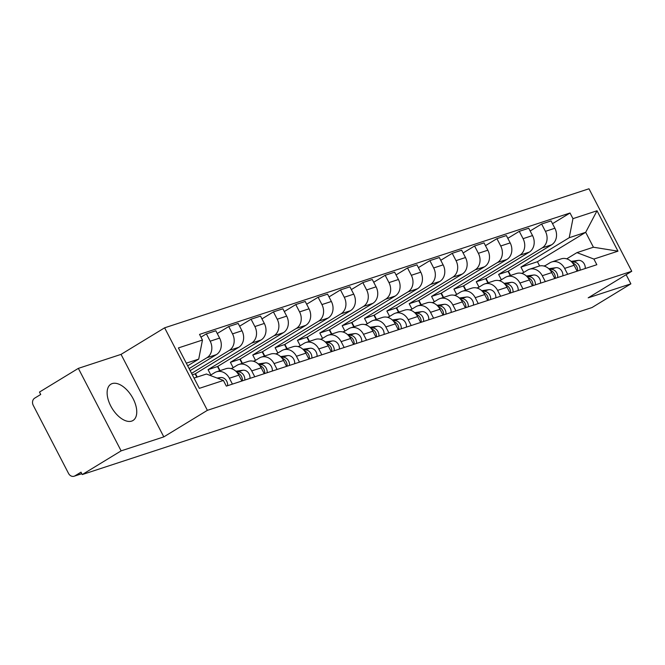 <?xml version="1.0" encoding="UTF-8"?>
<svg xmlns="http://www.w3.org/2000/svg" width="665" height="665" viewBox="0 0 665 665"><rect width="100%" height="100%" fill="white"/><g stroke="black" fill="none" stroke-linecap="round" stroke-linejoin="round"><path stroke-width="1" d="M131.67 421.103A21.255 11.538 58.6 0 0 133.008 420.488A21.255 11.538 58.6 0 0 132.476 397.504A21.255 11.538 58.6 0 0 112.219 383.58A21.255 11.538 58.6 0 0 110.88 384.195A21.255 11.538 58.6 0 0 111.404 407.188A21.255 11.538 58.6 0 0 131.67 421.103M78.354 368.368L121.121 450.87L82.244 474.569L592 307.546L630.877 283.847L588.184 297.837L631.75 271.278L588.982 188.777L164.621 327.82L121.047 354.379L78.354 368.368L39.476 392.067L40.723 394.47L34.663 398.16A5.453 4.539 -108.1 0 0 33.25 405.351L68.537 473.43A5.453 4.539 -108.1 0 0 74.139 476.223A5.453 4.539 -108.1 0 0 74.937 475.857L81.753 473.621M121.121 450.87L163.814 436.88L207.38 410.33L631.75 271.278M82.244 474.569L80.997 472.167L74.937 475.857M630.877 283.847L626.139 274.703M510.238 275.551L508.06 271.345L551.626 244.795A12.535 10.441 -108.1 0 0 554.876 228.253L551.077 220.913L541.618 224.014L545.425 231.345A12.535 10.441 71.9 0 1 542.175 247.887L498.6 274.446L501.368 279.782M564.627 268.394L574.078 265.293A12.535 10.441 -108.1 0 0 561.194 258.86L551.734 261.96A12.535 10.441 71.9 0 1 564.627 268.394L567.669 274.271M574.078 265.293L577.129 271.17M530.155 230.996L541.618 224.014M488.26 282.758L486.032 278.469M544.377 266.166L549.905 262.8A12.535 10.441 71.9 0 1 551.734 261.96M487.894 282.874L485.708 278.668L529.282 252.118A12.535 10.441 -108.1 0 0 532.532 235.568L528.725 228.236L519.274 231.337L523.072 238.669A12.535 10.441 71.9 0 1 519.822 255.21L476.256 281.769L479.024 287.105M554.776 278.494L551.734 272.617A12.535 10.441 -108.1 0 0 538.841 266.183L529.382 269.283A12.535 10.441 71.9 0 1 542.274 275.717L545.325 281.594M507.811 238.319L519.274 231.337M465.907 290.081L463.688 285.792M522.033 273.49L527.553 270.123A12.535 10.441 71.9 0 1 529.382 269.283M465.542 290.198L463.355 285.992L506.93 259.441A12.535 10.441 -108.1 0 0 510.18 242.891L506.381 235.56L496.921 238.66L500.72 245.992A12.535 10.441 71.9 0 1 497.47 262.534L453.904 289.092L456.672 294.429M532.424 285.817L529.382 279.94A12.535 10.441 -108.1 0 0 516.489 273.506L507.038 276.607A12.535 10.441 71.9 0 1 519.922 283.041L522.973 288.918M485.458 245.643L496.921 238.66M443.555 297.405L441.336 293.115M499.681 280.813L505.201 277.446A12.535 10.441 71.9 0 1 507.038 276.607M443.189 297.521L441.011 293.315L484.577 266.765A12.535 10.441 -108.1 0 0 487.827 250.215L484.029 242.883L474.569 245.984L478.376 253.315A12.535 10.441 71.9 0 1 475.126 269.857L431.552 296.415L434.32 301.752M510.08 293.14L507.029 287.263A12.535 10.441 -108.1 0 0 494.145 280.829L484.685 283.93A12.535 10.441 71.9 0 1 497.578 290.364L500.62 296.241M463.106 252.966L474.569 245.984M421.203 304.728L418.983 300.439M477.329 288.136L482.857 284.77A12.535 10.441 71.9 0 1 484.685 283.93M420.837 304.844L418.659 300.638L462.225 274.088A12.535 10.441 -108.1 0 0 465.483 257.538L461.676 250.206L452.225 253.307L456.024 260.638A12.535 10.441 71.9 0 1 452.774 277.18L409.199 303.739L411.968 309.075M487.728 300.464L484.677 294.587A12.535 10.441 -108.1 0 0 471.793 288.153L462.333 291.253A12.535 10.441 71.9 0 1 475.226 297.679L478.268 303.564M440.762 260.289L452.225 253.307M398.859 312.051L396.631 307.762M454.976 295.459L460.504 292.093A12.535 10.441 71.9 0 1 462.333 291.253M398.493 312.168L396.307 307.962L439.881 281.411A12.535 10.441 -108.1 0 0 443.131 264.861L439.324 257.53L429.873 260.63L433.671 267.962A12.535 10.441 71.9 0 1 430.421 284.504L386.855 311.062L389.624 316.399M465.375 307.787L462.333 301.91A12.535 10.441 -108.1 0 0 449.44 295.476L439.989 298.577A12.535 10.441 71.9 0 1 452.873 305.002L455.924 310.887M418.41 267.613L429.873 260.63M376.506 319.375L374.287 315.085M432.632 302.783L438.152 299.416A12.535 10.441 71.9 0 1 439.989 298.577M376.141 319.491L373.954 315.285L417.529 288.735A12.535 10.441 -108.1 0 0 420.779 272.185L416.98 264.853L407.52 267.953L411.327 275.285A12.535 10.441 71.9 0 1 408.069 291.827L364.503 318.385L367.271 323.722M443.023 315.11L439.981 309.233A12.535 10.441 -108.1 0 0 427.088 302.799L417.637 305.9A12.535 10.441 71.9 0 1 430.521 312.326L433.572 318.203M396.057 274.936L407.52 267.953M354.154 326.698L351.935 322.409M410.28 310.106L415.8 306.74A12.535 10.441 71.9 0 1 417.637 305.9M353.788 326.814L351.61 322.608L395.176 296.05A12.535 10.441 -108.1 0 0 398.426 279.508L394.628 272.176L385.168 275.277L388.975 282.608A12.535 10.441 71.9 0 1 385.725 299.15L342.151 325.709L344.919 331.045M420.679 322.434L417.628 316.557A12.535 10.441 -108.1 0 0 404.744 310.123L395.284 313.223A12.535 10.441 71.9 0 1 408.177 319.649L411.219 325.526M373.705 282.259L385.168 275.277M331.802 334.021L329.582 329.732M387.928 317.429L393.456 314.063A12.535 10.441 71.9 0 1 395.284 313.223M331.436 334.138L329.258 329.931L372.824 303.373A12.535 10.441 -108.1 0 0 376.082 286.831L372.275 279.5L362.824 282.6L366.623 289.932A12.535 10.441 71.9 0 1 363.373 306.474L319.799 333.032L322.567 338.369M398.327 329.757L395.284 323.88A12.535 10.441 -108.1 0 0 382.392 317.446L372.932 320.547A12.535 10.441 71.9 0 1 385.825 326.972L388.867 332.849M351.361 289.583L362.824 282.6M309.458 341.344L307.238 337.055M365.575 324.753L371.103 321.386A12.535 10.441 71.9 0 1 372.932 320.547M309.092 341.461L306.906 337.255L350.48 310.696A12.535 10.441 -108.1 0 0 353.73 294.154L349.923 286.823L340.472 289.915L344.271 297.255A12.535 10.441 71.9 0 1 341.02 313.797L297.454 340.355L300.223 345.692M375.974 337.08L372.932 331.203A12.535 10.441 -108.1 0 0 360.039 324.769L350.588 327.87A12.535 10.441 71.9 0 1 363.472 334.296L366.523 340.172M329.009 296.906L340.472 289.915M287.105 348.668L284.886 344.379M343.231 332.076L348.751 328.709A12.535 10.441 71.9 0 1 350.588 327.87M286.74 348.784L284.562 344.578L328.128 318.02A12.535 10.441 -108.1 0 0 331.378 301.478L327.579 294.146L318.119 297.238L321.926 304.578A12.535 10.441 71.9 0 1 318.668 321.12L275.102 347.679L277.87 353.015M353.63 344.404L350.58 338.527A12.535 10.441 -108.1 0 0 337.687 332.093L328.236 335.185A12.535 10.441 71.9 0 1 341.12 341.619L344.171 347.496M306.656 304.229L318.119 297.238M264.753 355.991L262.534 351.702M320.879 339.399L326.399 336.033A12.535 10.441 71.9 0 1 328.236 335.185M264.387 356.108L262.209 351.901L305.775 325.343A12.535 10.441 -108.1 0 0 309.026 308.801L305.227 301.469L295.767 304.562L299.574 311.902A12.535 10.441 71.9 0 1 296.324 328.444L252.75 355.002L255.518 360.339M331.278 351.727L328.227 345.85A12.535 10.441 -108.1 0 0 315.343 339.416L305.883 342.508A12.535 10.441 71.9 0 1 318.776 348.942L321.818 354.819M284.304 311.553L295.767 304.562M242.409 363.314L240.181 359.025M298.527 346.723L304.055 343.356A12.535 10.441 71.9 0 1 305.883 342.508M242.035 363.431L239.857 359.225L283.423 332.666A12.535 10.441 -108.1 0 0 286.682 316.124L282.874 308.793L273.423 311.885L277.222 319.225A12.535 10.441 71.9 0 1 273.972 335.767L230.406 362.325L233.166 367.662M308.926 359.05L305.883 353.173A12.535 10.441 -108.1 0 0 292.991 346.739L283.531 349.832A12.535 10.441 71.9 0 1 296.424 356.265L299.474 362.142M261.96 318.876L273.423 311.885M220.057 370.638L217.837 366.349M276.183 354.046L281.702 350.679A12.535 10.441 71.9 0 1 283.531 349.832M219.691 370.754L217.505 366.548L261.079 339.99A12.535 10.441 -108.1 0 0 264.329 323.448L260.522 316.116L251.071 319.208L254.87 326.548A12.535 10.441 71.9 0 1 251.619 343.09L208.054 369.649L210.822 374.985M286.573 366.373L283.531 360.497A12.535 10.441 -108.1 0 0 270.638 354.063L261.187 357.155A12.535 10.441 71.9 0 1 274.071 363.589L277.122 369.466M239.608 326.199L251.071 319.208M197.231 377.038L195.485 373.672M253.831 361.369L259.35 358.003A12.535 10.441 71.9 0 1 261.187 357.155M196.865 377.155L195.161 373.871L238.727 347.313A12.535 10.441 -108.1 0 0 241.977 330.771L238.178 323.439L228.718 326.532L232.526 333.872A12.535 10.441 71.9 0 1 229.267 350.413L191.587 373.381M264.229 373.697L261.179 367.82A12.535 10.441 -108.1 0 0 248.286 361.386L238.835 364.478A12.535 10.441 71.9 0 1 251.727 370.912L254.77 376.789M217.256 333.522L228.718 326.532M231.478 368.693L236.998 365.326A12.535 10.441 71.9 0 1 238.835 364.478M190.157 370.621L216.374 354.636A12.535 10.441 -108.1 0 0 219.625 338.094L215.826 330.763L206.366 333.855L210.173 341.195A12.535 10.441 71.9 0 1 206.923 357.737L189.101 368.593M241.877 381.02L238.826 375.143A12.535 10.441 -108.1 0 0 225.942 368.709L216.482 371.801A12.535 10.441 71.9 0 1 229.375 378.235L232.418 384.112M200.963 337.155L206.366 333.855M210.123 375.409L214.654 372.649A12.535 10.441 71.9 0 1 216.482 371.801M195.161 373.871L192.318 374.802M217.505 366.548L208.054 369.649M239.857 359.225L230.406 362.325M262.209 351.901L252.75 355.002M284.562 344.578L275.102 347.679M306.906 337.255L297.454 340.355M329.258 329.931L319.799 333.032M351.61 322.608L342.151 325.709M373.954 315.285L364.503 318.385M396.307 307.962L386.855 311.062M418.659 300.638L409.199 303.739M441.011 293.315L431.552 296.415M463.355 285.992L453.904 289.092M485.708 278.668L476.256 281.769M508.06 271.345L498.6 274.446M539.631 265.967L537.428 261.727L585.69 232.309L569.215 237.713L520.953 267.122L523.721 272.459M537.428 261.727L520.953 267.122M566.73 258.843L576.946 252.625L593.421 247.222L585.69 232.309L597.029 210.763L617.976 251.171L593.903 259.059L576.946 252.625M194.022 378.086L206.449 374.021L223.407 380.455L226.341 386.107L596.837 264.712L593.903 259.059M223.407 380.455L199.342 388.343L178.395 347.928L202.459 340.048L198.719 359.108L186.291 363.173M569.215 237.713L572.956 218.652L570.03 213L199.533 334.395L202.459 340.048M572.956 218.652L597.029 210.763M164.621 327.82L207.38 410.33M121.047 354.379L163.814 436.88M187.671 365.833L198.719 359.108M552.507 223.673L570.03 213M510.604 275.435L508.384 271.145M617.976 251.171L593.421 247.222M572.623 263.024A6.808 5.677 71.9 0 1 577.619 271.004M571.95 262.226L572.989 262.085A6.808 5.677 71.9 0 1 580.055 270.206M571.11 261.387L578.151 260.389A6.808 5.677 71.9 0 1 585.217 268.519M550.279 270.347A6.808 5.677 71.9 0 1 555.267 278.327M549.598 269.549L550.637 269.408A6.808 5.677 71.9 0 1 557.702 277.529M548.758 268.71L555.799 267.712A6.808 5.677 71.9 0 1 562.864 275.842M527.927 277.671A6.808 5.677 71.9 0 1 532.923 285.651M527.254 276.873L528.293 276.731A6.808 5.677 71.9 0 1 535.358 284.853M526.406 276.033L533.446 275.036A6.808 5.677 71.9 0 1 540.512 283.165M505.575 284.994A6.808 5.677 71.9 0 1 510.57 292.974M504.901 284.196L505.94 284.055A6.808 5.677 71.9 0 1 513.006 292.176M504.053 283.357L511.094 282.359A6.808 5.677 71.9 0 1 518.16 290.489M483.231 292.317A6.808 5.677 71.9 0 1 488.218 300.297M482.549 291.519L483.588 291.378A6.808 5.677 71.9 0 1 490.654 299.499M481.709 290.68L488.75 289.682A6.808 5.677 71.9 0 1 495.816 297.812M460.878 299.641A6.808 5.677 71.9 0 1 465.866 307.621M460.197 298.843L461.236 298.701A6.808 5.677 71.9 0 1 468.301 306.823M459.357 298.003L466.398 297.006A6.808 5.677 71.9 0 1 473.463 305.135M438.526 306.964A6.808 5.677 71.9 0 1 443.522 314.944M437.853 306.166L438.892 306.025A6.808 5.677 71.9 0 1 445.957 314.146M437.005 305.326L444.045 304.329A6.808 5.677 71.9 0 1 451.111 312.459M416.174 314.287A6.808 5.677 71.9 0 1 421.169 322.267M415.5 313.489L416.539 313.348A6.808 5.677 71.9 0 1 423.605 321.469M414.661 312.65L421.693 311.652A6.808 5.677 71.9 0 1 428.759 319.782M393.83 321.611A6.808 5.677 71.9 0 1 398.817 329.591M393.148 320.813L394.187 320.671A6.808 5.677 71.9 0 1 401.253 328.793M392.308 319.973L399.349 318.976A6.808 5.677 71.9 0 1 406.415 327.105M371.477 328.934A6.808 5.677 71.9 0 1 376.465 336.914M370.804 328.136L371.843 327.995A6.808 5.677 71.9 0 1 378.9 336.116M369.956 327.296L376.997 326.299A6.808 5.677 71.9 0 1 384.062 334.428M349.125 336.257A6.808 5.677 71.9 0 1 354.121 344.237M348.452 335.459L349.491 335.318A6.808 5.677 71.9 0 1 356.556 343.439M347.604 334.62L354.644 333.622A6.808 5.677 71.9 0 1 361.71 341.752M326.773 343.581A6.808 5.677 71.9 0 1 331.769 351.561M326.099 342.783L327.138 342.641A6.808 5.677 71.9 0 1 334.204 350.763M325.26 341.943L332.3 340.946A6.808 5.677 71.9 0 1 339.358 349.075M304.429 350.904A6.808 5.677 71.9 0 1 309.416 358.884M303.747 350.106L304.786 349.965A6.808 5.677 71.9 0 1 311.852 358.086M302.907 349.266L309.948 348.269A6.808 5.677 71.9 0 1 317.014 356.398M282.076 358.227A6.808 5.677 71.9 0 1 287.064 366.207M281.403 357.429L282.442 357.288A6.808 5.677 71.9 0 1 289.499 365.409M280.555 356.59L287.596 355.592A6.808 5.677 71.9 0 1 294.662 363.722M259.724 365.55A6.808 5.677 71.9 0 1 264.72 373.531M259.051 364.753L260.09 364.611A6.808 5.677 71.9 0 1 267.155 372.733M258.203 363.913L265.244 362.915A6.808 5.677 71.9 0 1 272.309 371.045M237.372 372.874A6.808 5.677 71.9 0 1 242.368 380.854M236.698 372.076L237.738 371.935A6.808 5.677 71.9 0 1 244.803 380.056M235.859 371.236L242.9 370.239A6.808 5.677 71.9 0 1 249.957 378.368M217.081 378.053L220.547 377.562A6.808 5.677 71.9 0 1 227.613 385.692M206.923 357.737L216.374 354.636M229.267 350.413L238.727 347.313M251.619 343.09L261.079 339.99M273.972 335.767L283.423 332.666M296.324 328.444L305.775 325.343M318.668 321.12L328.128 318.02M341.02 313.797L350.48 310.696M363.373 306.474L372.824 303.373M385.725 299.15L395.176 296.05M408.069 291.827L417.529 288.735M430.421 284.504L439.881 281.411M452.774 277.18L462.225 274.088M475.126 269.857L484.577 266.765M497.47 262.534L506.93 259.441M519.822 255.21L529.282 252.118M542.175 247.887L551.626 244.795M251.727 370.912L261.179 367.82M274.071 363.589L283.531 360.497M296.424 356.265L305.883 353.173M318.776 348.942L328.227 345.85M341.12 341.619L350.58 338.527M363.472 334.296L372.932 331.203M385.825 326.972L395.284 323.88M408.177 319.649L417.628 316.557M430.521 312.326L439.981 309.233M452.873 305.002L462.333 301.91M475.226 297.679L484.677 294.587M497.578 290.364L507.029 287.263M519.922 283.041L529.382 279.94M542.274 275.717L551.734 272.617M229.375 378.235L238.826 375.143M232.526 333.872L241.977 330.771M254.87 326.548L264.329 323.448M277.222 319.225L286.682 316.124M299.574 311.902L309.026 308.801M321.926 304.578L331.378 301.478M344.271 297.255L353.73 294.154M366.623 289.932L376.082 286.831M388.975 282.608L398.426 279.508M411.327 275.285L420.779 272.185M433.671 267.962L443.131 264.861M456.024 260.638L465.483 257.538M478.376 253.315L487.827 250.215M500.72 245.992L510.18 242.891M523.072 238.669L532.532 235.568M545.425 231.345L554.876 228.253M210.173 341.195L219.625 338.094M544.835 265.892L544.169 266.108M578.151 260.389L572.989 262.085M522.49 273.215L521.826 273.431M555.799 267.712L550.637 269.408M500.138 280.539L499.473 280.755M533.446 275.036L528.293 276.731M477.786 287.862L477.121 288.078M511.094 282.359L505.94 284.055M455.434 295.185L454.769 295.401M488.75 289.682L483.588 291.378M433.09 302.509L432.425 302.725M466.398 297.006L461.236 298.701M410.737 309.832L410.072 310.048M444.045 304.329L438.892 306.025M388.385 317.155L387.72 317.371M421.693 311.652L416.539 313.348M366.041 324.478L365.368 324.695M399.349 318.976L394.187 320.671M343.689 331.802L343.024 332.018M376.997 326.299L371.843 327.995M321.336 339.125L320.671 339.341M354.644 333.622L349.491 335.318M298.984 346.448L298.319 346.665M332.3 340.946L327.138 342.641M276.64 353.772L275.967 353.988M309.948 348.269L304.786 349.965M254.288 361.095L253.623 361.311M287.596 355.592L282.442 357.288M231.935 368.418L231.27 368.634M265.244 362.915L260.09 364.611M242.9 370.239L237.738 371.935M220.547 377.562L217.995 378.402M81.795 473.713L74.139 476.223M545.5 265.485L543.854 266.025M523.147 272.808L521.51 273.348M500.795 280.131L499.157 280.672M478.451 287.455L476.805 287.995M456.099 294.778L454.453 295.318M433.746 302.101L432.109 302.642M411.402 309.425L409.756 309.965M389.05 316.748L387.404 317.288M366.698 324.071L365.06 324.611M344.345 331.394L342.708 331.935M322.001 338.718L320.355 339.258M299.649 346.041L298.003 346.581M277.297 353.364L275.659 353.905M254.944 360.688L253.307 361.228M232.6 368.011L230.954 368.551"/></g></svg>
